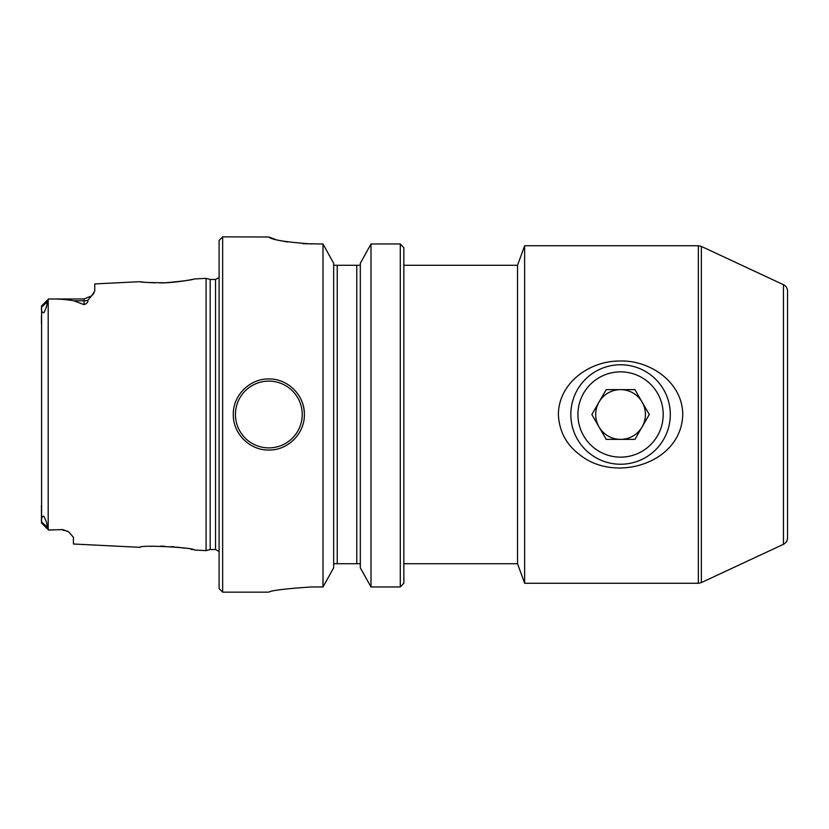 <?xml version="1.0" encoding="UTF-8"?>
<svg xmlns="http://www.w3.org/2000/svg" width="829" height="829" viewBox="0 0 829 829"><rect width="100%" height="100%" fill="white"/><g stroke="black" fill="none" stroke-linecap="round" stroke-linejoin="round"><path stroke-width="1.24" d="M642.102 426.935A24.87 24.87 0 0 0 620.569 389.63A24.87 24.87 0 0 0 599.025 426.935A24.87 24.87 0 0 0 642.102 426.935M649.283 414.5L634.921 389.63L606.206 389.63L591.844 414.5L606.206 439.37L634.921 439.37L649.283 414.5M570.829 414.5A49.74 49.74 0 0 1 645.439 371.423A49.74 49.74 0 0 1 645.439 457.577A49.74 49.74 0 0 1 570.829 414.5M577.927 414.5A42.631 42.631 0 0 1 641.884 377.578A42.631 42.631 0 0 1 641.884 451.422A42.631 42.631 0 0 1 577.927 414.5M403.837 583.284L400.293 586.953L370.998 586.953L360.314 567.834L370.998 586.953L370.998 243.964L360.314 263.321L370.998 243.964L400.293 243.964L403.837 247.664L400.293 243.964L400.293 586.953L403.837 583.284L403.837 247.664M360.314 567.834L360.314 263.321M333.672 265.28L337.227 265.28L333.672 265.28M337.227 563.72L360.128 563.72L356.771 563.72L356.771 265.28L337.227 265.28L337.227 563.72L333.859 563.72M356.771 265.28L360.314 265.28M333.672 567.834L322.999 586.953L333.672 567.834L333.672 263.321L322.999 243.964L302.927 243.716M333.672 263.321L322.999 243.964L322.999 586.953L311.466 586.953C285.57 588.704 271.363 590.435 268.834 592.144C271.311 590.435 285.528 588.704 311.466 586.953C285.57 588.704 271.363 590.435 268.834 592.144C271.311 590.435 285.528 588.704 311.466 586.953M360.128 563.72L360.314 564.901M783.446 284.689L783.446 544.311C786.058 542.964 787.426 540.819 787.55 537.876L787.55 291.124C787.426 288.181 786.058 286.036 783.446 284.689L701.355 246.41L701.355 582.59L698.35 583.264L698.35 245.736L701.355 246.41M787.55 474.903L787.55 354.097M579.616 454.634C614.621 483.4 681.604 463.722 682.744 414.5C682.588 381.931 649.48 359.61 619.066 361.04C589.492 360.988 558.57 383.029 558.394 414.5C559.171 431.215 566.248 444.593 579.616 454.634M91.491 295.963L87.905 300.171C88.123 302.15 86.858 303.642 84.081 304.647L73.781 300.803C65.937 299.383 57.533 298.792 48.559 299.02L84.081 298.958L91.491 295.963L94.744 291.02L94.744 283.932L139.759 281.684C141.707 282.357 150.381 282.71 165.8 282.73C182.535 281.228 192.131 279.964 194.587 278.938L206.1 278.368L206.1 550.632L194.587 550.062C194.794 547.513 139.521 544.663 139.759 547.316L140.36 547.244M92.226 295.238L94.05 293.01M41.45 505.037L41.45 522.923L48.559 530.042L62.766 529.607L48.559 529.98L47.139 526.933C47.294 524.187 46.165 520.581 43.74 516.146C41.771 516.602 41.046 518.55 41.595 521.99L41.595 307.01C41.035 310.502 41.761 312.429 43.792 312.802C46.175 308.388 47.284 304.813 47.139 302.067L48.559 299.02M62.766 529.607L68.6 531.772L73.429 537.306L73.429 544L139.759 547.316M143.282 282.078L141.624 281.901M141.096 281.839L140.381 281.756M194.587 278.938C194.691 279.021 175.292 283.135 159.541 282.876M155.344 282.824L150.225 282.616M150.463 546.363L154.681 546.187M160.826 546.135L164.515 546.218M171.085 546.591L174.463 546.881M176.826 547.13L184.577 548.176M191.074 549.337L192.566 549.637M222.649 236.856L219.094 240.41L219.094 588.59L222.649 592.144L222.649 236.856L268.834 237.001C271.301 239.747 285.508 242.068 311.466 243.964M304.357 414.5C304.803 395.485 287.901 378.532 268.855 378.967C249.83 378.532 232.866 395.392 233.301 414.5C232.845 433.536 249.809 450.468 268.814 450.033C287.881 450.479 304.803 433.546 304.357 414.5A35.533 35.533 0 0 0 300.171 397.765M287.736 242.027L281.352 240.814M275.383 239.374L268.834 237.001M403.837 563.72L517.534 563.72L517.534 265.28L524.643 245.736L698.35 245.736M517.534 563.72L524.643 583.264L524.643 245.736M215.54 279.456L215.54 549.544L210.183 549.544L210.183 279.456L215.54 279.456L219.094 277.549M41.45 315.87L41.45 323.963M41.595 521.99L41.45 522.923L41.595 521.99L47.139 526.933M48.559 298.958L41.45 306.067L41.595 307.01L47.139 302.067M48.196 529.513L48.196 299.487M87.905 300.171A10.663 9.492 0 0 1 84.081 300.803L84.081 304.647M84.081 298.958L84.081 300.803L73.781 300.803M235.436 414.5A33.398 33.398 0 0 1 285.528 385.578A33.398 33.398 0 0 1 285.528 443.422A33.398 33.398 0 0 1 235.436 414.5M783.446 544.311L701.355 582.59M67.698 531.244L62.766 530.042M222.649 592.144L268.834 592.144M215.54 549.544L219.094 551.451M403.837 265.28L517.534 265.28M524.643 583.264L698.35 583.264M210.183 279.456L206.1 278.368M210.183 549.544L206.1 550.632"/></g></svg>
